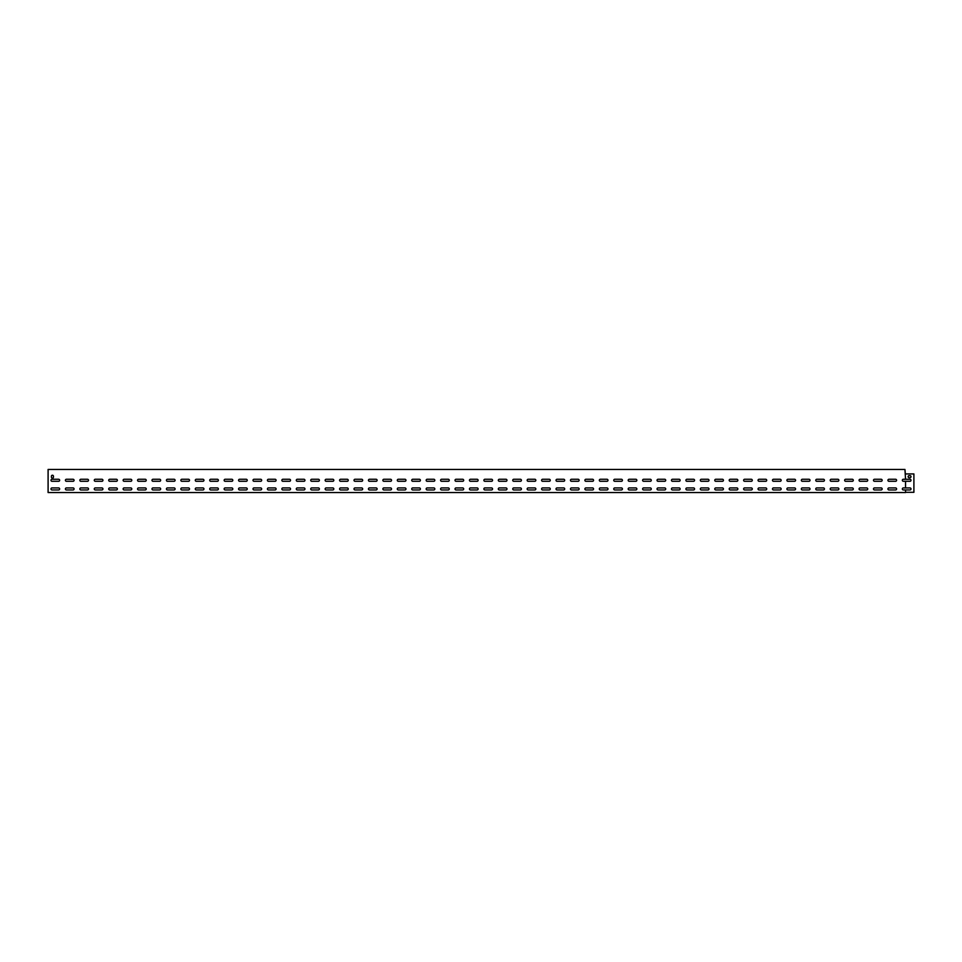 <?xml version="1.0" encoding="UTF-8"?>
<svg xmlns="http://www.w3.org/2000/svg" width="962" height="962" viewBox="0 0 962 962"><rect width="100%" height="100%" fill="white"/><g stroke="black" fill="none" stroke-linecap="round" stroke-linejoin="round"><path stroke-width="1.44" d="M888.936 487.926A1.01 1.01 0 0 0 887.926 488.936A1.01 1.01 0 0 0 888.936 489.947L895.574 489.947A1.01 1.01 0 0 0 896.584 488.936A1.01 1.01 0 0 0 895.574 487.926L888.936 487.926A1.01 1.01 0 0 0 887.926 488.936A1.01 1.01 0 0 0 888.936 489.947M874.506 487.926A1.01 1.01 0 0 0 873.496 488.936A1.01 1.01 0 0 0 874.506 489.947L881.144 489.947A1.01 1.01 0 0 0 882.154 488.936A1.01 1.01 0 0 0 881.144 487.926L874.506 487.926A1.01 1.01 0 0 0 873.496 488.936A1.01 1.01 0 0 0 874.506 489.947M860.076 487.926A1.01 1.01 0 0 0 859.066 488.936A1.01 1.01 0 0 0 860.076 489.947L866.714 489.947A1.01 1.01 0 0 0 867.724 488.936A1.01 1.01 0 0 0 866.714 487.926L860.076 487.926A1.01 1.01 0 0 0 859.066 488.936A1.01 1.01 0 0 0 860.076 489.947M845.646 487.926A1.01 1.01 0 0 0 844.636 488.936A1.01 1.01 0 0 0 845.646 489.947L852.284 489.947A1.01 1.01 0 0 0 853.294 488.936A1.01 1.01 0 0 0 852.284 487.926L845.646 487.926A1.01 1.01 0 0 0 844.636 488.936A1.01 1.01 0 0 0 845.646 489.947M831.216 487.926A1.01 1.01 0 0 0 830.206 488.936A1.01 1.01 0 0 0 831.216 489.947L837.854 489.947A1.01 1.01 0 0 0 838.864 488.936A1.01 1.01 0 0 0 837.854 487.926L831.216 487.926A1.01 1.01 0 0 0 830.206 488.936A1.01 1.01 0 0 0 831.216 489.947M816.786 487.926A1.01 1.01 0 0 0 815.776 488.936A1.01 1.01 0 0 0 816.786 489.947L823.424 489.947A1.01 1.01 0 0 0 824.434 488.936A1.01 1.01 0 0 0 823.424 487.926L816.786 487.926A1.01 1.01 0 0 0 815.776 488.936A1.01 1.01 0 0 0 816.786 489.947M802.356 487.926A1.01 1.01 0 0 0 801.346 488.936A1.01 1.01 0 0 0 802.356 489.947L808.994 489.947A1.01 1.01 0 0 0 810.004 488.936A1.01 1.01 0 0 0 808.994 487.926L802.356 487.926A1.01 1.01 0 0 0 801.346 488.936A1.01 1.01 0 0 0 802.356 489.947M787.926 487.926A1.01 1.01 0 0 0 786.916 488.936A1.01 1.01 0 0 0 787.926 489.947L794.564 489.947A1.01 1.01 0 0 0 795.574 488.936A1.01 1.01 0 0 0 794.564 487.926L787.926 487.926A1.01 1.01 0 0 0 786.916 488.936A1.01 1.01 0 0 0 787.926 489.947M773.496 487.926A1.01 1.01 0 0 0 772.486 488.936A1.01 1.01 0 0 0 773.496 489.947L780.134 489.947A1.01 1.01 0 0 0 781.144 488.936A1.01 1.01 0 0 0 780.134 487.926L773.496 487.926A1.01 1.01 0 0 0 772.486 488.936A1.01 1.01 0 0 0 773.496 489.947M759.066 487.926A1.01 1.01 0 0 0 758.056 488.936A1.01 1.01 0 0 0 759.066 489.947L765.704 489.947A1.01 1.01 0 0 0 766.714 488.936A1.01 1.01 0 0 0 765.704 487.926L759.066 487.926A1.01 1.01 0 0 0 758.056 488.936A1.01 1.01 0 0 0 759.066 489.947M744.636 487.926A1.01 1.01 0 0 0 743.626 488.936A1.01 1.01 0 0 0 744.636 489.947L751.274 489.947A1.01 1.01 0 0 0 752.284 488.936A1.01 1.01 0 0 0 751.274 487.926L744.636 487.926A1.01 1.01 0 0 0 743.626 488.936A1.01 1.01 0 0 0 744.636 489.947M730.206 487.926A1.01 1.01 0 0 0 729.196 488.936A1.01 1.01 0 0 0 730.206 489.947L736.844 489.947A1.01 1.01 0 0 0 737.854 488.936A1.01 1.01 0 0 0 736.844 487.926L730.206 487.926A1.01 1.01 0 0 0 729.196 488.936A1.01 1.01 0 0 0 730.206 489.947M715.776 487.926A1.01 1.01 0 0 0 714.766 488.936A1.01 1.01 0 0 0 715.776 489.947L722.414 489.947A1.01 1.01 0 0 0 723.424 488.936A1.01 1.01 0 0 0 722.414 487.926L715.776 487.926A1.01 1.01 0 0 0 714.766 488.936A1.01 1.01 0 0 0 715.776 489.947M701.346 487.926A1.01 1.01 0 0 0 700.336 488.936A1.01 1.01 0 0 0 701.346 489.947L707.984 489.947A1.01 1.01 0 0 0 708.994 488.936A1.01 1.01 0 0 0 707.984 487.926L701.346 487.926A1.01 1.01 0 0 0 700.336 488.936A1.01 1.01 0 0 0 701.346 489.947M686.916 487.926A1.01 1.01 0 0 0 685.906 488.936A1.01 1.01 0 0 0 686.916 489.947L693.554 489.947A1.01 1.01 0 0 0 694.564 488.936A1.01 1.01 0 0 0 693.554 487.926L686.916 487.926A1.01 1.01 0 0 0 685.906 488.936A1.01 1.01 0 0 0 686.916 489.947M672.486 487.926A1.01 1.01 0 0 0 671.476 488.936A1.01 1.01 0 0 0 672.486 489.947L679.124 489.947A1.01 1.01 0 0 0 680.134 488.936A1.01 1.01 0 0 0 679.124 487.926L672.486 487.926A1.01 1.01 0 0 0 671.476 488.936A1.01 1.01 0 0 0 672.486 489.947M658.056 487.926A1.01 1.01 0 0 0 657.046 488.936A1.01 1.01 0 0 0 658.056 489.947L664.694 489.947A1.01 1.01 0 0 0 665.704 488.936A1.01 1.01 0 0 0 664.694 487.926L658.056 487.926A1.01 1.01 0 0 0 657.046 488.936A1.01 1.01 0 0 0 658.056 489.947M643.626 487.926A1.01 1.01 0 0 0 642.616 488.936A1.01 1.01 0 0 0 643.626 489.947L650.264 489.947A1.01 1.01 0 0 0 651.274 488.936A1.01 1.01 0 0 0 650.264 487.926L643.626 487.926A1.01 1.01 0 0 0 642.616 488.936A1.01 1.01 0 0 0 643.626 489.947M629.196 487.926A1.01 1.01 0 0 0 628.186 488.936A1.01 1.01 0 0 0 629.196 489.947L635.834 489.947A1.01 1.01 0 0 0 636.844 488.936A1.01 1.01 0 0 0 635.834 487.926L629.196 487.926A1.01 1.01 0 0 0 628.186 488.936A1.01 1.01 0 0 0 629.196 489.947M614.766 487.926A1.01 1.01 0 0 0 613.756 488.936A1.01 1.01 0 0 0 614.766 489.947L621.404 489.947A1.01 1.01 0 0 0 622.414 488.936A1.01 1.01 0 0 0 621.404 487.926L614.766 487.926A1.01 1.01 0 0 0 613.756 488.936A1.01 1.01 0 0 0 614.766 489.947M600.336 487.926A1.01 1.01 0 0 0 599.326 488.936A1.01 1.01 0 0 0 600.336 489.947L606.974 489.947A1.01 1.01 0 0 0 607.984 488.936A1.01 1.01 0 0 0 606.974 487.926L600.336 487.926A1.01 1.01 0 0 0 599.326 488.936A1.01 1.01 0 0 0 600.336 489.947M585.906 487.926A1.01 1.01 0 0 0 584.896 488.936A1.01 1.01 0 0 0 585.906 489.947L592.544 489.947A1.01 1.01 0 0 0 593.554 488.936A1.01 1.01 0 0 0 592.544 487.926L585.906 487.926A1.01 1.01 0 0 0 584.896 488.936A1.01 1.01 0 0 0 585.906 489.947M571.476 487.926A1.01 1.01 0 0 0 570.466 488.936A1.01 1.01 0 0 0 571.476 489.947L578.114 489.947A1.01 1.01 0 0 0 579.124 488.936A1.01 1.01 0 0 0 578.114 487.926L571.476 487.926A1.01 1.01 0 0 0 570.466 488.936A1.01 1.01 0 0 0 571.476 489.947M557.046 487.926A1.01 1.01 0 0 0 556.036 488.936A1.01 1.01 0 0 0 557.046 489.947L563.684 489.947A1.01 1.01 0 0 0 564.694 488.936A1.01 1.01 0 0 0 563.684 487.926L557.046 487.926A1.01 1.01 0 0 0 556.036 488.936A1.01 1.01 0 0 0 557.046 489.947M542.616 487.926A1.01 1.01 0 0 0 541.606 488.936A1.01 1.01 0 0 0 542.616 489.947L549.254 489.947A1.01 1.01 0 0 0 550.264 488.936A1.01 1.01 0 0 0 549.254 487.926L542.616 487.926A1.01 1.01 0 0 0 541.606 488.936A1.01 1.01 0 0 0 542.616 489.947M528.186 487.926A1.01 1.01 0 0 0 527.176 488.936A1.01 1.01 0 0 0 528.186 489.947L534.824 489.947A1.01 1.01 0 0 0 535.834 488.936A1.01 1.01 0 0 0 534.824 487.926L528.186 487.926A1.01 1.01 0 0 0 527.176 488.936A1.01 1.01 0 0 0 528.186 489.947M513.756 487.926A1.01 1.01 0 0 0 512.746 488.936A1.01 1.01 0 0 0 513.756 489.947L520.394 489.947A1.01 1.01 0 0 0 521.404 488.936A1.01 1.01 0 0 0 520.394 487.926L513.756 487.926A1.01 1.01 0 0 0 512.746 488.936A1.01 1.01 0 0 0 513.756 489.947M499.326 487.926A1.01 1.01 0 0 0 498.316 488.936A1.01 1.01 0 0 0 499.326 489.947L505.964 489.947A1.01 1.01 0 0 0 506.974 488.936A1.01 1.01 0 0 0 505.964 487.926L499.326 487.926A1.01 1.01 0 0 0 498.316 488.936A1.01 1.01 0 0 0 499.326 489.947M484.896 487.926A1.01 1.01 0 0 0 483.886 488.936A1.01 1.01 0 0 0 484.896 489.947L491.534 489.947A1.01 1.01 0 0 0 492.544 488.936A1.01 1.01 0 0 0 491.534 487.926L484.896 487.926A1.01 1.01 0 0 0 483.886 488.936A1.01 1.01 0 0 0 484.896 489.947M470.466 487.926A1.01 1.01 0 0 0 469.456 488.936A1.01 1.01 0 0 0 470.466 489.947L477.104 489.947A1.01 1.01 0 0 0 478.114 488.936A1.01 1.01 0 0 0 477.104 487.926L470.466 487.926A1.01 1.01 0 0 0 469.456 488.936A1.01 1.01 0 0 0 470.466 489.947M456.036 487.926A1.01 1.01 0 0 0 455.026 488.936A1.01 1.01 0 0 0 456.036 489.947L462.674 489.947A1.01 1.01 0 0 0 463.684 488.936A1.01 1.01 0 0 0 462.674 487.926L456.036 487.926A1.01 1.01 0 0 0 455.026 488.936A1.01 1.01 0 0 0 456.036 489.947M441.606 487.926A1.01 1.01 0 0 0 440.596 488.936A1.01 1.01 0 0 0 441.606 489.947L448.244 489.947A1.01 1.01 0 0 0 449.254 488.936A1.01 1.01 0 0 0 448.244 487.926L441.606 487.926A1.01 1.01 0 0 0 440.596 488.936A1.01 1.01 0 0 0 441.606 489.947M427.176 487.926A1.01 1.01 0 0 0 426.166 488.936A1.01 1.01 0 0 0 427.176 489.947L433.814 489.947A1.01 1.01 0 0 0 434.824 488.936A1.01 1.01 0 0 0 433.814 487.926L427.176 487.926A1.01 1.01 0 0 0 426.166 488.936A1.01 1.01 0 0 0 427.176 489.947M412.746 487.926A1.01 1.01 0 0 0 411.736 488.936A1.01 1.01 0 0 0 412.746 489.947L419.384 489.947A1.01 1.01 0 0 0 420.394 488.936A1.01 1.01 0 0 0 419.384 487.926L412.746 487.926A1.01 1.01 0 0 0 411.736 488.936A1.01 1.01 0 0 0 412.746 489.947M398.316 487.926A1.01 1.01 0 0 0 397.306 488.936A1.01 1.01 0 0 0 398.316 489.947L404.954 489.947A1.01 1.01 0 0 0 405.964 488.936A1.01 1.01 0 0 0 404.954 487.926L398.316 487.926A1.01 1.01 0 0 0 397.306 488.936A1.01 1.01 0 0 0 398.316 489.947M383.886 487.926A1.01 1.01 0 0 0 382.876 488.936A1.01 1.01 0 0 0 383.886 489.947L390.524 489.947A1.01 1.01 0 0 0 391.534 488.936A1.01 1.01 0 0 0 390.524 487.926L383.886 487.926A1.01 1.01 0 0 0 382.876 488.936A1.01 1.01 0 0 0 383.886 489.947M369.456 487.926A1.01 1.01 0 0 0 368.446 488.936A1.01 1.01 0 0 0 369.456 489.947L376.094 489.947A1.01 1.01 0 0 0 377.104 488.936A1.01 1.01 0 0 0 376.094 487.926L369.456 487.926A1.01 1.01 0 0 0 368.446 488.936A1.01 1.01 0 0 0 369.456 489.947M355.026 487.926A1.01 1.01 0 0 0 354.016 488.936A1.01 1.01 0 0 0 355.026 489.947L361.664 489.947A1.01 1.01 0 0 0 362.674 488.936A1.01 1.01 0 0 0 361.664 487.926L355.026 487.926A1.01 1.01 0 0 0 354.016 488.936A1.01 1.01 0 0 0 355.026 489.947M340.596 487.926A1.01 1.01 0 0 0 339.586 488.936A1.01 1.01 0 0 0 340.596 489.947L347.234 489.947A1.01 1.01 0 0 0 348.244 488.936A1.01 1.01 0 0 0 347.234 487.926L340.596 487.926A1.01 1.01 0 0 0 339.586 488.936A1.01 1.01 0 0 0 340.596 489.947M326.166 487.926A1.01 1.01 0 0 0 325.156 488.936A1.01 1.01 0 0 0 326.166 489.947L332.804 489.947A1.01 1.01 0 0 0 333.814 488.936A1.01 1.01 0 0 0 332.804 487.926L326.166 487.926A1.01 1.01 0 0 0 325.156 488.936A1.01 1.01 0 0 0 326.166 489.947M311.736 487.926A1.01 1.01 0 0 0 310.726 488.936A1.01 1.01 0 0 0 311.736 489.947L318.374 489.947A1.01 1.01 0 0 0 319.384 488.936A1.01 1.01 0 0 0 318.374 487.926L311.736 487.926A1.01 1.01 0 0 0 310.726 488.936A1.01 1.01 0 0 0 311.736 489.947M297.306 487.926A1.01 1.01 0 0 0 296.296 488.936A1.01 1.01 0 0 0 297.306 489.947L303.944 489.947A1.01 1.01 0 0 0 304.954 488.936A1.01 1.01 0 0 0 303.944 487.926L297.306 487.926A1.01 1.01 0 0 0 296.296 488.936A1.01 1.01 0 0 0 297.306 489.947M282.876 487.926A1.01 1.01 0 0 0 281.866 488.936A1.01 1.01 0 0 0 282.876 489.947L289.514 489.947A1.01 1.01 0 0 0 290.524 488.936A1.01 1.01 0 0 0 289.514 487.926L282.876 487.926A1.01 1.01 0 0 0 281.866 488.936A1.01 1.01 0 0 0 282.876 489.947M268.446 487.926A1.01 1.01 0 0 0 267.436 488.936A1.01 1.01 0 0 0 268.446 489.947L275.084 489.947A1.01 1.01 0 0 0 276.094 488.936A1.01 1.01 0 0 0 275.084 487.926L268.446 487.926A1.01 1.01 0 0 0 267.436 488.936A1.01 1.01 0 0 0 268.446 489.947M254.016 487.926A1.01 1.01 0 0 0 253.006 488.936A1.01 1.01 0 0 0 254.016 489.947L260.654 489.947A1.01 1.01 0 0 0 261.664 488.936A1.01 1.01 0 0 0 260.654 487.926L254.016 487.926A1.01 1.01 0 0 0 253.006 488.936A1.01 1.01 0 0 0 254.016 489.947M239.586 487.926A1.01 1.01 0 0 0 238.576 488.936A1.01 1.01 0 0 0 239.586 489.947L246.224 489.947A1.01 1.01 0 0 0 247.234 488.936A1.01 1.01 0 0 0 246.224 487.926L239.586 487.926A1.01 1.01 0 0 0 238.576 488.936A1.01 1.01 0 0 0 239.586 489.947M225.156 487.926A1.01 1.01 0 0 0 224.146 488.936A1.01 1.01 0 0 0 225.156 489.947L231.794 489.947A1.01 1.01 0 0 0 232.804 488.936A1.01 1.01 0 0 0 231.794 487.926L225.156 487.926A1.01 1.01 0 0 0 224.146 488.936A1.01 1.01 0 0 0 225.156 489.947M210.726 487.926A1.01 1.01 0 0 0 209.716 488.936A1.01 1.01 0 0 0 210.726 489.947L217.364 489.947A1.01 1.01 0 0 0 218.374 488.936A1.01 1.01 0 0 0 217.364 487.926L210.726 487.926A1.01 1.01 0 0 0 209.716 488.936A1.01 1.01 0 0 0 210.726 489.947M196.296 487.926A1.01 1.01 0 0 0 195.286 488.936A1.01 1.01 0 0 0 196.296 489.947L202.934 489.947A1.01 1.01 0 0 0 203.944 488.936A1.01 1.01 0 0 0 202.934 487.926L196.296 487.926A1.01 1.01 0 0 0 195.286 488.936A1.01 1.01 0 0 0 196.296 489.947M181.866 487.926A1.01 1.01 0 0 0 180.856 488.936A1.01 1.01 0 0 0 181.866 489.947L188.504 489.947A1.01 1.01 0 0 0 189.514 488.936A1.01 1.01 0 0 0 188.504 487.926L181.866 487.926A1.01 1.01 0 0 0 180.856 488.936A1.01 1.01 0 0 0 181.866 489.947M167.436 487.926A1.01 1.01 0 0 0 166.426 488.936A1.01 1.01 0 0 0 167.436 489.947L174.074 489.947A1.01 1.01 0 0 0 175.084 488.936A1.01 1.01 0 0 0 174.074 487.926L167.436 487.926A1.01 1.01 0 0 0 166.426 488.936A1.01 1.01 0 0 0 167.436 489.947M153.006 487.926A1.01 1.01 0 0 0 151.996 488.936A1.01 1.01 0 0 0 153.006 489.947L159.644 489.947A1.01 1.01 0 0 0 160.654 488.936A1.01 1.01 0 0 0 159.644 487.926L153.006 487.926A1.01 1.01 0 0 0 151.996 488.936A1.01 1.01 0 0 0 153.006 489.947M138.576 487.926A1.01 1.01 0 0 0 137.566 488.936A1.01 1.01 0 0 0 138.576 489.947L145.214 489.947A1.01 1.01 0 0 0 146.224 488.936A1.01 1.01 0 0 0 145.214 487.926L138.576 487.926A1.01 1.01 0 0 0 137.566 488.936A1.01 1.01 0 0 0 138.576 489.947M124.146 487.926A1.01 1.01 0 0 0 123.136 488.936A1.01 1.01 0 0 0 124.146 489.947L130.784 489.947A1.01 1.01 0 0 0 131.794 488.936A1.01 1.01 0 0 0 130.784 487.926L124.146 487.926A1.01 1.01 0 0 0 123.136 488.936A1.01 1.01 0 0 0 124.146 489.947M109.716 487.926A1.01 1.01 0 0 0 108.706 488.936A1.01 1.01 0 0 0 109.716 489.947L116.354 489.947A1.01 1.01 0 0 0 117.364 488.936A1.01 1.01 0 0 0 116.354 487.926L109.716 487.926A1.01 1.01 0 0 0 108.706 488.936A1.01 1.01 0 0 0 109.716 489.947M95.286 487.926A1.01 1.01 0 0 0 94.276 488.936A1.01 1.01 0 0 0 95.286 489.947L101.924 489.947A1.01 1.01 0 0 0 102.934 488.936A1.01 1.01 0 0 0 101.924 487.926L95.286 487.926A1.01 1.01 0 0 0 94.276 488.936A1.01 1.01 0 0 0 95.286 489.947M80.856 487.926A1.01 1.01 0 0 0 79.846 488.936A1.01 1.01 0 0 0 80.856 489.947L87.494 489.947A1.01 1.01 0 0 0 88.504 488.936A1.01 1.01 0 0 0 87.494 487.926L80.856 487.926A1.01 1.01 0 0 0 79.846 488.936A1.01 1.01 0 0 0 80.856 489.947M66.426 487.926A1.01 1.01 0 0 0 65.416 488.936A1.01 1.01 0 0 0 66.426 489.947L73.064 489.947A1.01 1.01 0 0 0 74.074 488.936A1.01 1.01 0 0 0 73.064 487.926L66.426 487.926A1.01 1.01 0 0 0 65.416 488.936A1.01 1.01 0 0 0 66.426 489.947M51.996 487.926A1.01 1.01 0 0 0 50.986 488.936A1.01 1.01 0 0 0 51.996 489.947L58.634 489.947A1.01 1.01 0 0 0 59.644 488.936A1.01 1.01 0 0 0 58.634 487.926L51.996 487.926A1.01 1.01 0 0 0 50.986 488.936A1.01 1.01 0 0 0 51.996 489.947M905.543 479.268L903.366 479.268A1.01 1.01 0 0 0 902.356 480.278A1.01 1.01 0 0 0 903.366 481.289L910.004 481.289A1.01 1.01 0 0 0 911.014 480.278A1.01 1.01 0 0 0 910.004 479.268L905.543 479.268L904.953 469.456L48.1 469.456L48.1 492.544L905.543 492.544L905.543 489.947L910.004 489.947A1.01 1.01 0 0 0 911.014 488.936A1.01 1.01 0 0 0 910.004 487.926L903.366 487.926A1.01 1.01 0 0 0 902.356 488.936A1.01 1.01 0 0 0 903.366 489.947L905.543 489.947M905.543 487.926L905.543 481.289M888.936 479.268A1.01 1.01 0 0 0 887.926 480.278A1.01 1.01 0 0 0 888.936 481.289L895.574 481.289A1.01 1.01 0 0 0 896.584 480.278A1.01 1.01 0 0 0 895.574 479.268L888.936 479.268A1.01 1.01 0 0 0 887.926 480.278A1.01 1.01 0 0 0 888.936 481.289M874.506 479.268A1.01 1.01 0 0 0 873.496 480.278A1.01 1.01 0 0 0 874.506 481.289L881.144 481.289A1.01 1.01 0 0 0 882.154 480.278A1.01 1.01 0 0 0 881.144 479.268L874.506 479.268A1.01 1.01 0 0 0 873.496 480.278A1.01 1.01 0 0 0 874.506 481.289M860.076 479.268A1.01 1.01 0 0 0 859.066 480.278A1.01 1.01 0 0 0 860.076 481.289L866.714 481.289A1.01 1.01 0 0 0 867.724 480.278A1.01 1.01 0 0 0 866.714 479.268L860.076 479.268A1.01 1.01 0 0 0 859.066 480.278A1.01 1.01 0 0 0 860.076 481.289M845.646 479.268A1.01 1.01 0 0 0 844.636 480.278A1.01 1.01 0 0 0 845.646 481.289L852.284 481.289A1.01 1.01 0 0 0 853.294 480.278A1.01 1.01 0 0 0 852.284 479.268L845.646 479.268A1.01 1.01 0 0 0 844.636 480.278A1.01 1.01 0 0 0 845.646 481.289M831.216 479.268A1.01 1.01 0 0 0 830.206 480.278A1.01 1.01 0 0 0 831.216 481.289L837.854 481.289A1.01 1.01 0 0 0 838.864 480.278A1.01 1.01 0 0 0 837.854 479.268L831.216 479.268A1.01 1.01 0 0 0 830.206 480.278A1.01 1.01 0 0 0 831.216 481.289M816.786 479.268A1.01 1.01 0 0 0 815.776 480.278A1.01 1.01 0 0 0 816.786 481.289L823.424 481.289A1.01 1.01 0 0 0 824.434 480.278A1.01 1.01 0 0 0 823.424 479.268L816.786 479.268A1.01 1.01 0 0 0 815.776 480.278A1.01 1.01 0 0 0 816.786 481.289M802.356 479.268A1.01 1.01 0 0 0 801.346 480.278A1.01 1.01 0 0 0 802.356 481.289L808.994 481.289A1.01 1.01 0 0 0 810.004 480.278A1.01 1.01 0 0 0 808.994 479.268L802.356 479.268A1.01 1.01 0 0 0 801.346 480.278A1.01 1.01 0 0 0 802.356 481.289M787.926 479.268A1.01 1.01 0 0 0 786.916 480.278A1.01 1.01 0 0 0 787.926 481.289L794.564 481.289A1.01 1.01 0 0 0 795.574 480.278A1.01 1.01 0 0 0 794.564 479.268L787.926 479.268A1.01 1.01 0 0 0 786.916 480.278A1.01 1.01 0 0 0 787.926 481.289M773.496 479.268A1.01 1.01 0 0 0 772.486 480.278A1.01 1.01 0 0 0 773.496 481.289L780.134 481.289A1.01 1.01 0 0 0 781.144 480.278A1.01 1.01 0 0 0 780.134 479.268L773.496 479.268A1.01 1.01 0 0 0 772.486 480.278A1.01 1.01 0 0 0 773.496 481.289M759.066 479.268A1.01 1.01 0 0 0 758.056 480.278A1.01 1.01 0 0 0 759.066 481.289L765.704 481.289A1.01 1.01 0 0 0 766.714 480.278A1.01 1.01 0 0 0 765.704 479.268L759.066 479.268A1.01 1.01 0 0 0 758.056 480.278A1.01 1.01 0 0 0 759.066 481.289M744.636 479.268A1.01 1.01 0 0 0 743.626 480.278A1.01 1.01 0 0 0 744.636 481.289L751.274 481.289A1.01 1.01 0 0 0 752.284 480.278A1.01 1.01 0 0 0 751.274 479.268L744.636 479.268A1.01 1.01 0 0 0 743.626 480.278A1.01 1.01 0 0 0 744.636 481.289M730.206 479.268A1.01 1.01 0 0 0 729.196 480.278A1.01 1.01 0 0 0 730.206 481.289L736.844 481.289A1.01 1.01 0 0 0 737.854 480.278A1.01 1.01 0 0 0 736.844 479.268L730.206 479.268A1.01 1.01 0 0 0 729.196 480.278A1.01 1.01 0 0 0 730.206 481.289M715.776 479.268A1.01 1.01 0 0 0 714.766 480.278A1.01 1.01 0 0 0 715.776 481.289L722.414 481.289A1.01 1.01 0 0 0 723.424 480.278A1.01 1.01 0 0 0 722.414 479.268L715.776 479.268A1.01 1.01 0 0 0 714.766 480.278A1.01 1.01 0 0 0 715.776 481.289M701.346 479.268A1.01 1.01 0 0 0 700.336 480.278A1.01 1.01 0 0 0 701.346 481.289L707.984 481.289A1.01 1.01 0 0 0 708.994 480.278A1.01 1.01 0 0 0 707.984 479.268L701.346 479.268A1.01 1.01 0 0 0 700.336 480.278A1.01 1.01 0 0 0 701.346 481.289M686.916 479.268A1.01 1.01 0 0 0 685.906 480.278A1.01 1.01 0 0 0 686.916 481.289L693.554 481.289A1.01 1.01 0 0 0 694.564 480.278A1.01 1.01 0 0 0 693.554 479.268L686.916 479.268A1.01 1.01 0 0 0 685.906 480.278A1.01 1.01 0 0 0 686.916 481.289M672.486 479.268A1.01 1.01 0 0 0 671.476 480.278A1.01 1.01 0 0 0 672.486 481.289L679.124 481.289A1.01 1.01 0 0 0 680.134 480.278A1.01 1.01 0 0 0 679.124 479.268L672.486 479.268A1.01 1.01 0 0 0 671.476 480.278A1.01 1.01 0 0 0 672.486 481.289M658.056 479.268A1.01 1.01 0 0 0 657.046 480.278A1.01 1.01 0 0 0 658.056 481.289L664.694 481.289A1.01 1.01 0 0 0 665.704 480.278A1.01 1.01 0 0 0 664.694 479.268L658.056 479.268A1.01 1.01 0 0 0 657.046 480.278A1.01 1.01 0 0 0 658.056 481.289M643.626 479.268A1.01 1.01 0 0 0 642.616 480.278A1.01 1.01 0 0 0 643.626 481.289L650.264 481.289A1.01 1.01 0 0 0 651.274 480.278A1.01 1.01 0 0 0 650.264 479.268L643.626 479.268A1.01 1.01 0 0 0 642.616 480.278A1.01 1.01 0 0 0 643.626 481.289M629.196 479.268A1.01 1.01 0 0 0 628.186 480.278A1.01 1.01 0 0 0 629.196 481.289L635.834 481.289A1.01 1.01 0 0 0 636.844 480.278A1.01 1.01 0 0 0 635.834 479.268L629.196 479.268A1.01 1.01 0 0 0 628.186 480.278A1.01 1.01 0 0 0 629.196 481.289M614.766 479.268A1.01 1.01 0 0 0 613.756 480.278A1.01 1.01 0 0 0 614.766 481.289L621.404 481.289A1.01 1.01 0 0 0 622.414 480.278A1.01 1.01 0 0 0 621.404 479.268L614.766 479.268A1.01 1.01 0 0 0 613.756 480.278A1.01 1.01 0 0 0 614.766 481.289M600.336 479.268A1.01 1.01 0 0 0 599.326 480.278A1.01 1.01 0 0 0 600.336 481.289L606.974 481.289A1.01 1.01 0 0 0 607.984 480.278A1.01 1.01 0 0 0 606.974 479.268L600.336 479.268A1.01 1.01 0 0 0 599.326 480.278A1.01 1.01 0 0 0 600.336 481.289M585.906 479.268A1.01 1.01 0 0 0 584.896 480.278A1.01 1.01 0 0 0 585.906 481.289L592.544 481.289A1.01 1.01 0 0 0 593.554 480.278A1.01 1.01 0 0 0 592.544 479.268L585.906 479.268A1.01 1.01 0 0 0 584.896 480.278A1.01 1.01 0 0 0 585.906 481.289M571.476 479.268A1.01 1.01 0 0 0 570.466 480.278A1.01 1.01 0 0 0 571.476 481.289L578.114 481.289A1.01 1.01 0 0 0 579.124 480.278A1.01 1.01 0 0 0 578.114 479.268L571.476 479.268A1.01 1.01 0 0 0 570.466 480.278A1.01 1.01 0 0 0 571.476 481.289M557.046 479.268A1.01 1.01 0 0 0 556.036 480.278A1.01 1.01 0 0 0 557.046 481.289L563.684 481.289A1.01 1.01 0 0 0 564.694 480.278A1.01 1.01 0 0 0 563.684 479.268L557.046 479.268A1.01 1.01 0 0 0 556.036 480.278A1.01 1.01 0 0 0 557.046 481.289M542.616 479.268A1.01 1.01 0 0 0 541.606 480.278A1.01 1.01 0 0 0 542.616 481.289L549.254 481.289A1.01 1.01 0 0 0 550.264 480.278A1.01 1.01 0 0 0 549.254 479.268L542.616 479.268A1.01 1.01 0 0 0 541.606 480.278A1.01 1.01 0 0 0 542.616 481.289M528.186 479.268A1.01 1.01 0 0 0 527.176 480.278A1.01 1.01 0 0 0 528.186 481.289L534.824 481.289A1.01 1.01 0 0 0 535.834 480.278A1.01 1.01 0 0 0 534.824 479.268L528.186 479.268A1.01 1.01 0 0 0 527.176 480.278A1.01 1.01 0 0 0 528.186 481.289M513.756 479.268A1.01 1.01 0 0 0 512.746 480.278A1.01 1.01 0 0 0 513.756 481.289L520.394 481.289A1.01 1.01 0 0 0 521.404 480.278A1.01 1.01 0 0 0 520.394 479.268L513.756 479.268A1.01 1.01 0 0 0 512.746 480.278A1.01 1.01 0 0 0 513.756 481.289M499.326 479.268A1.01 1.01 0 0 0 498.316 480.278A1.01 1.01 0 0 0 499.326 481.289L505.964 481.289A1.01 1.01 0 0 0 506.974 480.278A1.01 1.01 0 0 0 505.964 479.268L499.326 479.268A1.01 1.01 0 0 0 498.316 480.278A1.01 1.01 0 0 0 499.326 481.289M484.896 479.268A1.01 1.01 0 0 0 483.886 480.278A1.01 1.01 0 0 0 484.896 481.289L491.534 481.289A1.01 1.01 0 0 0 492.544 480.278A1.01 1.01 0 0 0 491.534 479.268L484.896 479.268A1.01 1.01 0 0 0 483.886 480.278A1.01 1.01 0 0 0 484.896 481.289M470.466 479.268A1.01 1.01 0 0 0 469.456 480.278A1.01 1.01 0 0 0 470.466 481.289L477.104 481.289A1.01 1.01 0 0 0 478.114 480.278A1.01 1.01 0 0 0 477.104 479.268L470.466 479.268A1.01 1.01 0 0 0 469.456 480.278A1.01 1.01 0 0 0 470.466 481.289M456.036 479.268A1.01 1.01 0 0 0 455.026 480.278A1.01 1.01 0 0 0 456.036 481.289L462.674 481.289A1.01 1.01 0 0 0 463.684 480.278A1.01 1.01 0 0 0 462.674 479.268L456.036 479.268A1.01 1.01 0 0 0 455.026 480.278A1.01 1.01 0 0 0 456.036 481.289M441.606 479.268A1.01 1.01 0 0 0 440.596 480.278A1.01 1.01 0 0 0 441.606 481.289L448.244 481.289A1.01 1.01 0 0 0 449.254 480.278A1.01 1.01 0 0 0 448.244 479.268L441.606 479.268A1.01 1.01 0 0 0 440.596 480.278A1.01 1.01 0 0 0 441.606 481.289M427.176 479.268A1.01 1.01 0 0 0 426.166 480.278A1.01 1.01 0 0 0 427.176 481.289L433.814 481.289A1.01 1.01 0 0 0 434.824 480.278A1.01 1.01 0 0 0 433.814 479.268L427.176 479.268A1.01 1.01 0 0 0 426.166 480.278A1.01 1.01 0 0 0 427.176 481.289M412.746 479.268A1.01 1.01 0 0 0 411.736 480.278A1.01 1.01 0 0 0 412.746 481.289L419.384 481.289A1.01 1.01 0 0 0 420.394 480.278A1.01 1.01 0 0 0 419.384 479.268L412.746 479.268A1.01 1.01 0 0 0 411.736 480.278A1.01 1.01 0 0 0 412.746 481.289M398.316 479.268A1.01 1.01 0 0 0 397.306 480.278A1.01 1.01 0 0 0 398.316 481.289L404.954 481.289A1.01 1.01 0 0 0 405.964 480.278A1.01 1.01 0 0 0 404.954 479.268L398.316 479.268A1.01 1.01 0 0 0 397.306 480.278A1.01 1.01 0 0 0 398.316 481.289M383.886 479.268A1.01 1.01 0 0 0 382.876 480.278A1.01 1.01 0 0 0 383.886 481.289L390.524 481.289A1.01 1.01 0 0 0 391.534 480.278A1.01 1.01 0 0 0 390.524 479.268L383.886 479.268A1.01 1.01 0 0 0 382.876 480.278A1.01 1.01 0 0 0 383.886 481.289M369.456 479.268A1.01 1.01 0 0 0 368.446 480.278A1.01 1.01 0 0 0 369.456 481.289L376.094 481.289A1.01 1.01 0 0 0 377.104 480.278A1.01 1.01 0 0 0 376.094 479.268L369.456 479.268A1.01 1.01 0 0 0 368.446 480.278A1.01 1.01 0 0 0 369.456 481.289M355.026 479.268A1.01 1.01 0 0 0 354.016 480.278A1.01 1.01 0 0 0 355.026 481.289L361.664 481.289A1.01 1.01 0 0 0 362.674 480.278A1.01 1.01 0 0 0 361.664 479.268L355.026 479.268A1.01 1.01 0 0 0 354.016 480.278A1.01 1.01 0 0 0 355.026 481.289M340.596 479.268A1.01 1.01 0 0 0 339.586 480.278A1.01 1.01 0 0 0 340.596 481.289L347.234 481.289A1.01 1.01 0 0 0 348.244 480.278A1.01 1.01 0 0 0 347.234 479.268L340.596 479.268A1.01 1.01 0 0 0 339.586 480.278A1.01 1.01 0 0 0 340.596 481.289M326.166 479.268A1.01 1.01 0 0 0 325.156 480.278A1.01 1.01 0 0 0 326.166 481.289L332.804 481.289A1.01 1.01 0 0 0 333.814 480.278A1.01 1.01 0 0 0 332.804 479.268L326.166 479.268A1.01 1.01 0 0 0 325.156 480.278A1.01 1.01 0 0 0 326.166 481.289M311.736 479.268A1.01 1.01 0 0 0 310.726 480.278A1.01 1.01 0 0 0 311.736 481.289L318.374 481.289A1.01 1.01 0 0 0 319.384 480.278A1.01 1.01 0 0 0 318.374 479.268L311.736 479.268A1.01 1.01 0 0 0 310.726 480.278A1.01 1.01 0 0 0 311.736 481.289M297.306 479.268A1.01 1.01 0 0 0 296.296 480.278A1.01 1.01 0 0 0 297.306 481.289L303.944 481.289A1.01 1.01 0 0 0 304.954 480.278A1.01 1.01 0 0 0 303.944 479.268L297.306 479.268A1.01 1.01 0 0 0 296.296 480.278A1.01 1.01 0 0 0 297.306 481.289M282.876 479.268A1.01 1.01 0 0 0 281.866 480.278A1.01 1.01 0 0 0 282.876 481.289L289.514 481.289A1.01 1.01 0 0 0 290.524 480.278A1.01 1.01 0 0 0 289.514 479.268L282.876 479.268A1.01 1.01 0 0 0 281.866 480.278A1.01 1.01 0 0 0 282.876 481.289M268.446 479.268A1.01 1.01 0 0 0 267.436 480.278A1.01 1.01 0 0 0 268.446 481.289L275.084 481.289A1.01 1.01 0 0 0 276.094 480.278A1.01 1.01 0 0 0 275.084 479.268L268.446 479.268A1.01 1.01 0 0 0 267.436 480.278A1.01 1.01 0 0 0 268.446 481.289M254.016 479.268A1.01 1.01 0 0 0 253.006 480.278A1.01 1.01 0 0 0 254.016 481.289L260.654 481.289A1.01 1.01 0 0 0 261.664 480.278A1.01 1.01 0 0 0 260.654 479.268L254.016 479.268A1.01 1.01 0 0 0 253.006 480.278A1.01 1.01 0 0 0 254.016 481.289M239.586 479.268A1.01 1.01 0 0 0 238.576 480.278A1.01 1.01 0 0 0 239.586 481.289L246.224 481.289A1.01 1.01 0 0 0 247.234 480.278A1.01 1.01 0 0 0 246.224 479.268L239.586 479.268A1.01 1.01 0 0 0 238.576 480.278A1.01 1.01 0 0 0 239.586 481.289M225.156 479.268A1.01 1.01 0 0 0 224.146 480.278A1.01 1.01 0 0 0 225.156 481.289L231.794 481.289A1.01 1.01 0 0 0 232.804 480.278A1.01 1.01 0 0 0 231.794 479.268L225.156 479.268A1.01 1.01 0 0 0 224.146 480.278A1.01 1.01 0 0 0 225.156 481.289M210.726 479.268A1.01 1.01 0 0 0 209.716 480.278A1.01 1.01 0 0 0 210.726 481.289L217.364 481.289A1.01 1.01 0 0 0 218.374 480.278A1.01 1.01 0 0 0 217.364 479.268L210.726 479.268A1.01 1.01 0 0 0 209.716 480.278A1.01 1.01 0 0 0 210.726 481.289M196.296 479.268A1.01 1.01 0 0 0 195.286 480.278A1.01 1.01 0 0 0 196.296 481.289L202.934 481.289A1.01 1.01 0 0 0 203.944 480.278A1.01 1.01 0 0 0 202.934 479.268L196.296 479.268A1.01 1.01 0 0 0 195.286 480.278A1.01 1.01 0 0 0 196.296 481.289M181.866 479.268A1.01 1.01 0 0 0 180.856 480.278A1.01 1.01 0 0 0 181.866 481.289L188.504 481.289A1.01 1.01 0 0 0 189.514 480.278A1.01 1.01 0 0 0 188.504 479.268L181.866 479.268A1.01 1.01 0 0 0 180.856 480.278A1.01 1.01 0 0 0 181.866 481.289M167.436 479.268A1.01 1.01 0 0 0 166.426 480.278A1.01 1.01 0 0 0 167.436 481.289L174.074 481.289A1.01 1.01 0 0 0 175.084 480.278A1.01 1.01 0 0 0 174.074 479.268L167.436 479.268A1.01 1.01 0 0 0 166.426 480.278A1.01 1.01 0 0 0 167.436 481.289M153.006 479.268A1.01 1.01 0 0 0 151.996 480.278A1.01 1.01 0 0 0 153.006 481.289L159.644 481.289A1.01 1.01 0 0 0 160.654 480.278A1.01 1.01 0 0 0 159.644 479.268L153.006 479.268A1.01 1.01 0 0 0 151.996 480.278A1.01 1.01 0 0 0 153.006 481.289M138.576 479.268A1.01 1.01 0 0 0 137.566 480.278A1.01 1.01 0 0 0 138.576 481.289L145.214 481.289A1.01 1.01 0 0 0 146.224 480.278A1.01 1.01 0 0 0 145.214 479.268L138.576 479.268A1.01 1.01 0 0 0 137.566 480.278A1.01 1.01 0 0 0 138.576 481.289M124.146 479.268A1.01 1.01 0 0 0 123.136 480.278A1.01 1.01 0 0 0 124.146 481.289L130.784 481.289A1.01 1.01 0 0 0 131.794 480.278A1.01 1.01 0 0 0 130.784 479.268L124.146 479.268A1.01 1.01 0 0 0 123.136 480.278A1.01 1.01 0 0 0 124.146 481.289M109.716 479.268A1.01 1.01 0 0 0 108.706 480.278A1.01 1.01 0 0 0 109.716 481.289L116.354 481.289A1.01 1.01 0 0 0 117.364 480.278A1.01 1.01 0 0 0 116.354 479.268L109.716 479.268A1.01 1.01 0 0 0 108.706 480.278A1.01 1.01 0 0 0 109.716 481.289M95.286 479.268A1.01 1.01 0 0 0 94.276 480.278A1.01 1.01 0 0 0 95.286 481.289L101.924 481.289A1.01 1.01 0 0 0 102.934 480.278A1.01 1.01 0 0 0 101.924 479.268L95.286 479.268A1.01 1.01 0 0 0 94.276 480.278A1.01 1.01 0 0 0 95.286 481.289M80.856 479.268A1.01 1.01 0 0 0 79.846 480.278A1.01 1.01 0 0 0 80.856 481.289L87.494 481.289A1.01 1.01 0 0 0 88.504 480.278A1.01 1.01 0 0 0 87.494 479.268L80.856 479.268A1.01 1.01 0 0 0 79.846 480.278A1.01 1.01 0 0 0 80.856 481.289M66.426 479.268A1.01 1.01 0 0 0 65.416 480.278A1.01 1.01 0 0 0 66.426 481.289L73.064 481.289A1.01 1.01 0 0 0 74.074 480.278A1.01 1.01 0 0 0 73.064 479.268L66.426 479.268A1.01 1.01 0 0 0 65.416 480.278A1.01 1.01 0 0 0 66.426 481.289M51.996 479.268A1.01 1.01 0 0 0 50.986 480.278A1.01 1.01 0 0 0 51.996 481.289L58.634 481.289A1.01 1.01 0 0 0 59.644 480.278A1.01 1.01 0 0 0 58.634 479.268L51.996 479.268A1.01 1.01 0 0 0 50.986 480.278A1.01 1.01 0 0 0 51.996 481.289M51.419 476.238L51.419 477.104A1.01 1.01 0 0 0 52.429 478.114A1.01 1.01 0 0 0 53.439 477.104L53.439 476.238A1.01 1.01 0 0 0 52.429 475.228A1.01 1.01 0 0 0 51.419 476.238A1.01 1.01 0 0 1 52.429 475.228A1.01 1.01 0 0 1 53.439 476.238M905.543 492.316L913.9 492.316L913.9 473.929L905.543 473.929M909.138 477.681L910.004 477.681A1.01 1.01 0 0 0 911.014 476.671A1.01 1.01 0 0 0 910.004 475.661L909.138 475.661A1.01 1.01 0 0 0 908.128 476.671A1.01 1.01 0 0 0 909.138 477.681M905.338 473.929L904.953 469.684M51.419 477.104A1.01 1.01 0 0 0 52.429 478.114A1.01 1.01 0 0 0 53.439 477.104M58.634 479.268A1.01 1.01 0 0 1 59.644 480.278A1.01 1.01 0 0 1 58.634 481.289M73.064 479.268A1.01 1.01 0 0 1 74.074 480.278A1.01 1.01 0 0 1 73.064 481.289M87.494 479.268A1.01 1.01 0 0 1 88.504 480.278A1.01 1.01 0 0 1 87.494 481.289M101.924 479.268A1.01 1.01 0 0 1 102.934 480.278A1.01 1.01 0 0 1 101.924 481.289M116.354 479.268A1.01 1.01 0 0 1 117.364 480.278A1.01 1.01 0 0 1 116.354 481.289M130.784 479.268A1.01 1.01 0 0 1 131.794 480.278A1.01 1.01 0 0 1 130.784 481.289M145.214 479.268A1.01 1.01 0 0 1 146.224 480.278A1.01 1.01 0 0 1 145.214 481.289M159.644 479.268A1.01 1.01 0 0 1 160.654 480.278A1.01 1.01 0 0 1 159.644 481.289M174.074 479.268A1.01 1.01 0 0 1 175.084 480.278A1.01 1.01 0 0 1 174.074 481.289M188.504 479.268A1.01 1.01 0 0 1 189.514 480.278A1.01 1.01 0 0 1 188.504 481.289M202.934 479.268A1.01 1.01 0 0 1 203.944 480.278A1.01 1.01 0 0 1 202.934 481.289M217.364 479.268A1.01 1.01 0 0 1 218.374 480.278A1.01 1.01 0 0 1 217.364 481.289M231.794 479.268A1.01 1.01 0 0 1 232.804 480.278A1.01 1.01 0 0 1 231.794 481.289M246.224 479.268A1.01 1.01 0 0 1 247.234 480.278A1.01 1.01 0 0 1 246.224 481.289M260.654 479.268A1.01 1.01 0 0 1 261.664 480.278A1.01 1.01 0 0 1 260.654 481.289M275.084 479.268A1.01 1.01 0 0 1 276.094 480.278A1.01 1.01 0 0 1 275.084 481.289M289.514 479.268A1.01 1.01 0 0 1 290.524 480.278A1.01 1.01 0 0 1 289.514 481.289M303.944 479.268A1.01 1.01 0 0 1 304.954 480.278A1.01 1.01 0 0 1 303.944 481.289M318.374 479.268A1.01 1.01 0 0 1 319.384 480.278A1.01 1.01 0 0 1 318.374 481.289M332.804 479.268A1.01 1.01 0 0 1 333.814 480.278A1.01 1.01 0 0 1 332.804 481.289M347.234 479.268A1.01 1.01 0 0 1 348.244 480.278A1.01 1.01 0 0 1 347.234 481.289M361.664 479.268A1.01 1.01 0 0 1 362.674 480.278A1.01 1.01 0 0 1 361.664 481.289M376.094 479.268A1.01 1.01 0 0 1 377.104 480.278A1.01 1.01 0 0 1 376.094 481.289M390.524 479.268A1.01 1.01 0 0 1 391.534 480.278A1.01 1.01 0 0 1 390.524 481.289M404.954 479.268A1.01 1.01 0 0 1 405.964 480.278A1.01 1.01 0 0 1 404.954 481.289M419.384 479.268A1.01 1.01 0 0 1 420.394 480.278A1.01 1.01 0 0 1 419.384 481.289M433.814 479.268A1.01 1.01 0 0 1 434.824 480.278A1.01 1.01 0 0 1 433.814 481.289M448.244 479.268A1.01 1.01 0 0 1 449.254 480.278A1.01 1.01 0 0 1 448.244 481.289M462.674 479.268A1.01 1.01 0 0 1 463.684 480.278A1.01 1.01 0 0 1 462.674 481.289M477.104 479.268A1.01 1.01 0 0 1 478.114 480.278A1.01 1.01 0 0 1 477.104 481.289M491.534 479.268A1.01 1.01 0 0 1 492.544 480.278A1.01 1.01 0 0 1 491.534 481.289M505.964 479.268A1.01 1.01 0 0 1 506.974 480.278A1.01 1.01 0 0 1 505.964 481.289M520.394 479.268A1.01 1.01 0 0 1 521.404 480.278A1.01 1.01 0 0 1 520.394 481.289M534.824 479.268A1.01 1.01 0 0 1 535.834 480.278A1.01 1.01 0 0 1 534.824 481.289M549.254 479.268A1.01 1.01 0 0 1 550.264 480.278A1.01 1.01 0 0 1 549.254 481.289M563.684 479.268A1.01 1.01 0 0 1 564.694 480.278A1.01 1.01 0 0 1 563.684 481.289M578.114 479.268A1.01 1.01 0 0 1 579.124 480.278A1.01 1.01 0 0 1 578.114 481.289M592.544 479.268A1.01 1.01 0 0 1 593.554 480.278A1.01 1.01 0 0 1 592.544 481.289M606.974 479.268A1.01 1.01 0 0 1 607.984 480.278A1.01 1.01 0 0 1 606.974 481.289M621.404 479.268A1.01 1.01 0 0 1 622.414 480.278A1.01 1.01 0 0 1 621.404 481.289M635.834 479.268A1.01 1.01 0 0 1 636.844 480.278A1.01 1.01 0 0 1 635.834 481.289M650.264 479.268A1.01 1.01 0 0 1 651.274 480.278A1.01 1.01 0 0 1 650.264 481.289M664.694 479.268A1.01 1.01 0 0 1 665.704 480.278A1.01 1.01 0 0 1 664.694 481.289M679.124 479.268A1.01 1.01 0 0 1 680.134 480.278A1.01 1.01 0 0 1 679.124 481.289M693.554 479.268A1.01 1.01 0 0 1 694.564 480.278A1.01 1.01 0 0 1 693.554 481.289M707.984 479.268A1.01 1.01 0 0 1 708.994 480.278A1.01 1.01 0 0 1 707.984 481.289M722.414 479.268A1.01 1.01 0 0 1 723.424 480.278A1.01 1.01 0 0 1 722.414 481.289M736.844 479.268A1.01 1.01 0 0 1 737.854 480.278A1.01 1.01 0 0 1 736.844 481.289M751.274 479.268A1.01 1.01 0 0 1 752.284 480.278A1.01 1.01 0 0 1 751.274 481.289M765.704 479.268A1.01 1.01 0 0 1 766.714 480.278A1.01 1.01 0 0 1 765.704 481.289M780.134 479.268A1.01 1.01 0 0 1 781.144 480.278A1.01 1.01 0 0 1 780.134 481.289M794.564 479.268A1.01 1.01 0 0 1 795.574 480.278A1.01 1.01 0 0 1 794.564 481.289M808.994 479.268A1.01 1.01 0 0 1 810.004 480.278A1.01 1.01 0 0 1 808.994 481.289M823.424 479.268A1.01 1.01 0 0 1 824.434 480.278A1.01 1.01 0 0 1 823.424 481.289M837.854 479.268A1.01 1.01 0 0 1 838.864 480.278A1.01 1.01 0 0 1 837.854 481.289M852.284 479.268A1.01 1.01 0 0 1 853.294 480.278A1.01 1.01 0 0 1 852.284 481.289M866.714 479.268A1.01 1.01 0 0 1 867.724 480.278A1.01 1.01 0 0 1 866.714 481.289M881.144 479.268A1.01 1.01 0 0 1 882.154 480.278A1.01 1.01 0 0 1 881.144 481.289M895.574 479.268A1.01 1.01 0 0 1 896.584 480.278A1.01 1.01 0 0 1 895.574 481.289M58.634 487.926A1.01 1.01 0 0 1 59.644 488.936A1.01 1.01 0 0 1 58.634 489.947M73.064 487.926A1.01 1.01 0 0 1 74.074 488.936A1.01 1.01 0 0 1 73.064 489.947M87.494 487.926A1.01 1.01 0 0 1 88.504 488.936A1.01 1.01 0 0 1 87.494 489.947M101.924 487.926A1.01 1.01 0 0 1 102.934 488.936A1.01 1.01 0 0 1 101.924 489.947M116.354 487.926A1.01 1.01 0 0 1 117.364 488.936A1.01 1.01 0 0 1 116.354 489.947M130.784 487.926A1.01 1.01 0 0 1 131.794 488.936A1.01 1.01 0 0 1 130.784 489.947M145.214 487.926A1.01 1.01 0 0 1 146.224 488.936A1.01 1.01 0 0 1 145.214 489.947M159.644 487.926A1.01 1.01 0 0 1 160.654 488.936A1.01 1.01 0 0 1 159.644 489.947M174.074 487.926A1.01 1.01 0 0 1 175.084 488.936A1.01 1.01 0 0 1 174.074 489.947M188.504 487.926A1.01 1.01 0 0 1 189.514 488.936A1.01 1.01 0 0 1 188.504 489.947M202.934 487.926A1.01 1.01 0 0 1 203.944 488.936A1.01 1.01 0 0 1 202.934 489.947M217.364 487.926A1.01 1.01 0 0 1 218.374 488.936A1.01 1.01 0 0 1 217.364 489.947M231.794 487.926A1.01 1.01 0 0 1 232.804 488.936A1.01 1.01 0 0 1 231.794 489.947M246.224 487.926A1.01 1.01 0 0 1 247.234 488.936A1.01 1.01 0 0 1 246.224 489.947M260.654 487.926A1.01 1.01 0 0 1 261.664 488.936A1.01 1.01 0 0 1 260.654 489.947M275.084 487.926A1.01 1.01 0 0 1 276.094 488.936A1.01 1.01 0 0 1 275.084 489.947M289.514 487.926A1.01 1.01 0 0 1 290.524 488.936A1.01 1.01 0 0 1 289.514 489.947M303.944 487.926A1.01 1.01 0 0 1 304.954 488.936A1.01 1.01 0 0 1 303.944 489.947M318.374 487.926A1.01 1.01 0 0 1 319.384 488.936A1.01 1.01 0 0 1 318.374 489.947M332.804 487.926A1.01 1.01 0 0 1 333.814 488.936A1.01 1.01 0 0 1 332.804 489.947M347.234 487.926A1.01 1.01 0 0 1 348.244 488.936A1.01 1.01 0 0 1 347.234 489.947M361.664 487.926A1.01 1.01 0 0 1 362.674 488.936A1.01 1.01 0 0 1 361.664 489.947M376.094 487.926A1.01 1.01 0 0 1 377.104 488.936A1.01 1.01 0 0 1 376.094 489.947M390.524 487.926A1.01 1.01 0 0 1 391.534 488.936A1.01 1.01 0 0 1 390.524 489.947M404.954 487.926A1.01 1.01 0 0 1 405.964 488.936A1.01 1.01 0 0 1 404.954 489.947M419.384 487.926A1.01 1.01 0 0 1 420.394 488.936A1.01 1.01 0 0 1 419.384 489.947M433.814 487.926A1.01 1.01 0 0 1 434.824 488.936A1.01 1.01 0 0 1 433.814 489.947M448.244 487.926A1.01 1.01 0 0 1 449.254 488.936A1.01 1.01 0 0 1 448.244 489.947M462.674 487.926A1.01 1.01 0 0 1 463.684 488.936A1.01 1.01 0 0 1 462.674 489.947M477.104 487.926A1.01 1.01 0 0 1 478.114 488.936A1.01 1.01 0 0 1 477.104 489.947M491.534 487.926A1.01 1.01 0 0 1 492.544 488.936A1.01 1.01 0 0 1 491.534 489.947M505.964 487.926A1.01 1.01 0 0 1 506.974 488.936A1.01 1.01 0 0 1 505.964 489.947M520.394 487.926A1.01 1.01 0 0 1 521.404 488.936A1.01 1.01 0 0 1 520.394 489.947M534.824 487.926A1.01 1.01 0 0 1 535.834 488.936A1.01 1.01 0 0 1 534.824 489.947M549.254 487.926A1.01 1.01 0 0 1 550.264 488.936A1.01 1.01 0 0 1 549.254 489.947M563.684 487.926A1.01 1.01 0 0 1 564.694 488.936A1.01 1.01 0 0 1 563.684 489.947M578.114 487.926A1.01 1.01 0 0 1 579.124 488.936A1.01 1.01 0 0 1 578.114 489.947M592.544 487.926A1.01 1.01 0 0 1 593.554 488.936A1.01 1.01 0 0 1 592.544 489.947M606.974 487.926A1.01 1.01 0 0 1 607.984 488.936A1.01 1.01 0 0 1 606.974 489.947M621.404 487.926A1.01 1.01 0 0 1 622.414 488.936A1.01 1.01 0 0 1 621.404 489.947M635.834 487.926A1.01 1.01 0 0 1 636.844 488.936A1.01 1.01 0 0 1 635.834 489.947M650.264 487.926A1.01 1.01 0 0 1 651.274 488.936A1.01 1.01 0 0 1 650.264 489.947M664.694 487.926A1.01 1.01 0 0 1 665.704 488.936A1.01 1.01 0 0 1 664.694 489.947M679.124 487.926A1.01 1.01 0 0 1 680.134 488.936A1.01 1.01 0 0 1 679.124 489.947M693.554 487.926A1.01 1.01 0 0 1 694.564 488.936A1.01 1.01 0 0 1 693.554 489.947M707.984 487.926A1.01 1.01 0 0 1 708.994 488.936A1.01 1.01 0 0 1 707.984 489.947M722.414 487.926A1.01 1.01 0 0 1 723.424 488.936A1.01 1.01 0 0 1 722.414 489.947M736.844 487.926A1.01 1.01 0 0 1 737.854 488.936A1.01 1.01 0 0 1 736.844 489.947M751.274 487.926A1.01 1.01 0 0 1 752.284 488.936A1.01 1.01 0 0 1 751.274 489.947M765.704 487.926A1.01 1.01 0 0 1 766.714 488.936A1.01 1.01 0 0 1 765.704 489.947M780.134 487.926A1.01 1.01 0 0 1 781.144 488.936A1.01 1.01 0 0 1 780.134 489.947M794.564 487.926A1.01 1.01 0 0 1 795.574 488.936A1.01 1.01 0 0 1 794.564 489.947M808.994 487.926A1.01 1.01 0 0 1 810.004 488.936A1.01 1.01 0 0 1 808.994 489.947M823.424 487.926A1.01 1.01 0 0 1 824.434 488.936A1.01 1.01 0 0 1 823.424 489.947M837.854 487.926A1.01 1.01 0 0 1 838.864 488.936A1.01 1.01 0 0 1 837.854 489.947M852.284 487.926A1.01 1.01 0 0 1 853.294 488.936A1.01 1.01 0 0 1 852.284 489.947M866.714 487.926A1.01 1.01 0 0 1 867.724 488.936A1.01 1.01 0 0 1 866.714 489.947M881.144 487.926A1.01 1.01 0 0 1 882.154 488.936A1.01 1.01 0 0 1 881.144 489.947M903.366 481.289A1.01 1.01 0 0 1 902.356 480.278A1.01 1.01 0 0 1 903.366 479.268M910.004 481.289A1.01 1.01 0 0 0 911.014 480.278A1.01 1.01 0 0 0 910.004 479.268M910.004 489.947A1.01 1.01 0 0 0 911.014 488.936A1.01 1.01 0 0 0 910.004 487.926"/></g></svg>
